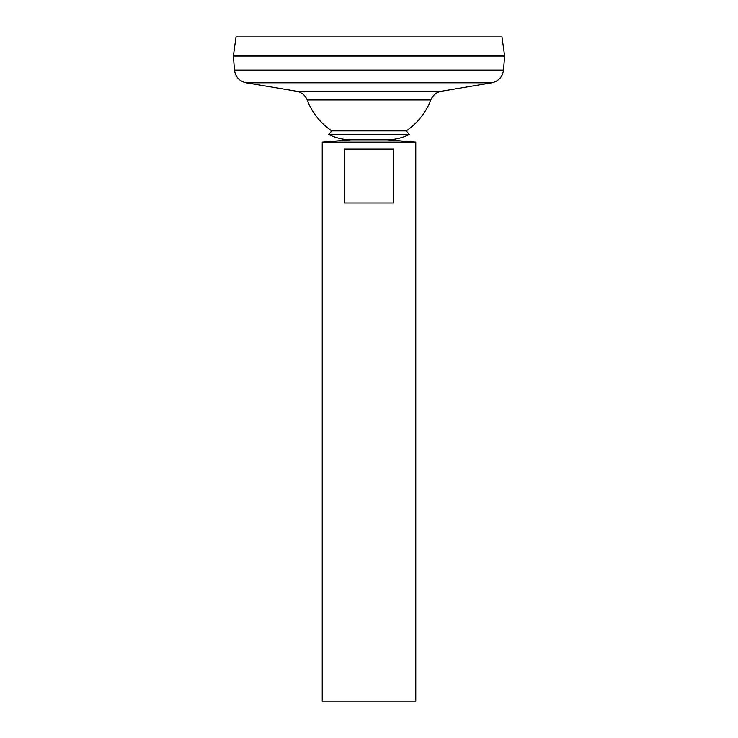 <?xml version="1.0" encoding="UTF-8"?>
<svg xmlns="http://www.w3.org/2000/svg" width="738" height="738" viewBox="0 0 738 738"><rect width="100%" height="100%" fill="white"/><g stroke="black" fill="none" stroke-linecap="round" stroke-linejoin="round"><path stroke-width="1.11" d="M234.499 70.11L503.5 70.11L504.644 56.079L233.356 56.079L234.499 70.11C235.505 77.001 239.389 81.235 246.169 82.804L296.418 91.217C301.556 92.241 305.145 95.174 307.192 99.99L430.808 99.99A66.263 66.263 0 0 1 406.287 130.875L409.212 134.528C402.293 137.96 394.959 139.722 387.229 139.805L415.771 142.139L322.229 142.139L322.229 701.1L415.771 701.1L415.771 142.139M307.192 99.99A66.263 66.263 0 0 0 331.713 130.875L328.788 134.528C335.707 137.96 343.041 139.722 350.771 139.805L387.229 139.805L350.771 139.805L322.229 142.139M233.356 56.033L504.644 56.033L501.96 36.9L236.04 36.9L233.356 56.033M393.64 149.159L393.64 202.95L344.36 202.95L344.36 149.159L393.64 149.159M331.713 130.875L406.287 130.875M328.788 134.528L409.212 134.528M296.418 91.217L441.582 91.217C436.444 92.241 432.855 95.174 430.808 99.99M246.169 82.804L491.831 82.804L441.582 91.217M503.5 70.11C502.495 77.001 498.611 81.226 491.831 82.804"/></g></svg>
